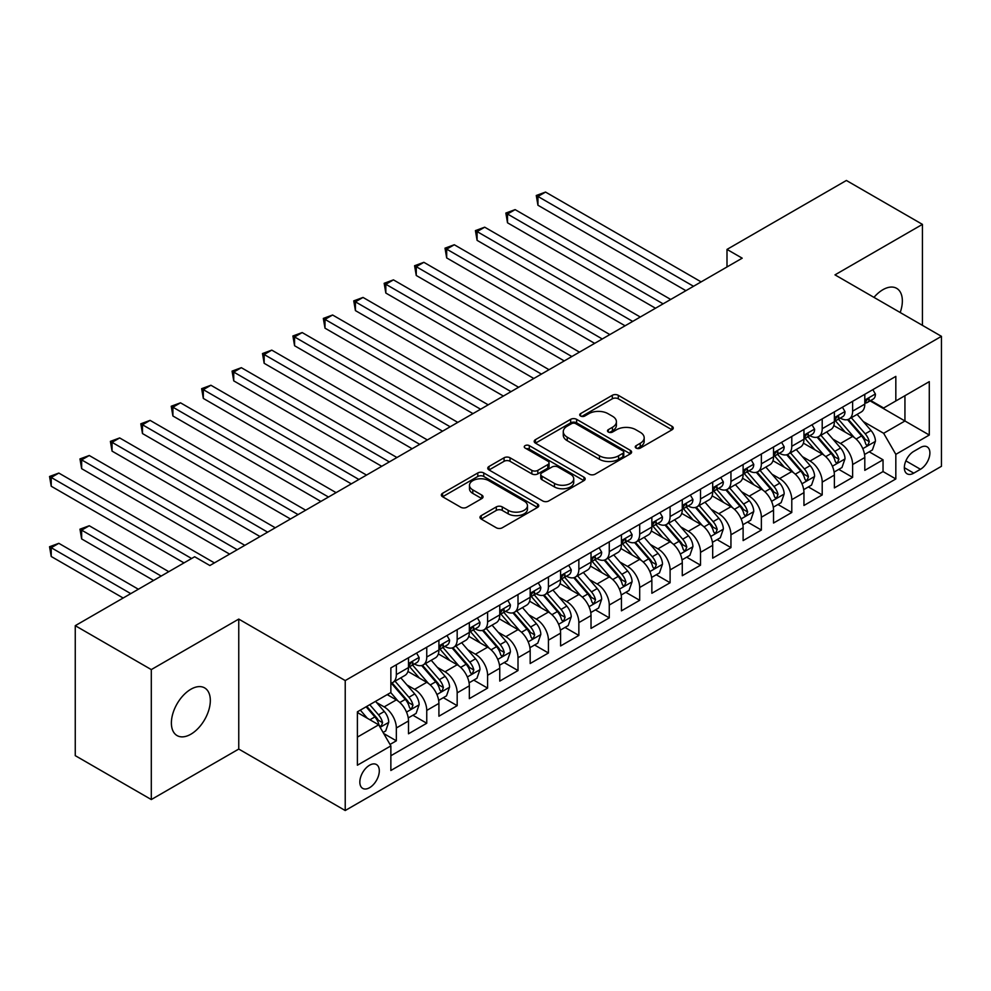 <?xml version="1.0" encoding="UTF-8"?>
<svg xmlns="http://www.w3.org/2000/svg" width="991" height="991" viewBox="0 0 991 991"><rect width="100%" height="100%" fill="white"/><g stroke="black" fill="none" stroke-linecap="round" stroke-linejoin="round"><path stroke-width="1.49" d="M636.123 448.093A2.961 1.709 0 0 0 640.31 448.093L672.034 429.772A4.224 2.44 0 0 0 673.261 428.05A4.224 2.44 0 0 0 672.034 426.328L618.285 395.298A4.224 2.44 0 0 0 612.314 395.298L580.59 413.606A2.961 1.709 0 0 0 579.723 414.82A2.961 1.709 0 0 0 580.59 416.022A2.961 1.709 0 0 0 584.764 416.022L588.877 413.656A13.515 7.804 0 0 1 607.979 413.656L612.463 416.232A13.515 7.804 0 0 1 616.414 421.757A13.515 7.804 0 0 1 612.463 427.27L608.35 429.636A2.961 1.709 0 0 0 607.495 430.85A2.961 1.709 0 0 0 608.35 432.051A2.961 1.709 0 0 0 612.537 432.051L616.637 429.685A13.515 7.804 0 0 1 635.751 429.685L640.223 432.274A13.515 7.804 0 0 1 644.187 437.787A13.515 7.804 0 0 1 640.223 443.299L636.123 445.677A2.961 1.709 0 0 0 635.256 446.879A2.961 1.709 0 0 0 636.123 448.093L636.123 445.677M190.854 734.22A27.537 15.893 120 0 0 208.841 709.952A27.537 15.893 120 0 0 204.617 687.89A27.537 15.893 120 0 0 190.854 689.253A27.537 15.893 120 0 0 172.868 713.52A27.537 15.893 120 0 0 177.079 735.582A27.537 15.893 120 0 0 190.854 734.22M900.187 312.512A27.537 15.893 120 0 0 896.657 288.344A27.537 15.893 120 0 0 882.894 289.706A27.537 15.893 120 0 0 873.963 297.374M369.569 787.696A13.763 7.953 120 0 0 378.562 775.569A13.763 7.953 120 0 0 376.444 764.532A13.763 7.953 120 0 0 369.569 765.213A13.763 7.953 120 0 0 360.575 777.353A13.763 7.953 120 0 0 362.681 788.378A13.763 7.953 120 0 0 369.569 787.696M481.23 515.617A4.224 2.44 0 0 0 479.991 517.339A4.224 2.44 0 0 0 481.23 519.073L496.305 527.769A4.224 2.44 0 0 0 502.276 527.769L537.518 507.429A4.224 2.44 0 0 0 538.757 505.707A4.224 2.44 0 0 0 537.518 503.985L483.769 472.955A4.224 2.44 0 0 0 477.798 472.955L442.568 493.295A4.224 2.44 0 0 0 441.329 495.017A4.224 2.44 0 0 0 442.568 496.739L460.778 507.256A4.224 2.44 0 0 0 466.749 507.256L481.824 498.56A4.224 2.44 0 0 0 483.063 496.825A4.224 2.44 0 0 0 481.824 495.104L472.794 489.888A11.297 6.516 0 0 1 469.486 485.28A11.297 6.516 0 0 1 476.46 479.26A11.297 6.516 0 0 1 488.774 480.672L524.152 501.099A11.297 6.516 0 0 1 527.46 505.707A11.297 6.516 0 0 1 520.486 511.728A11.297 6.516 0 0 1 508.185 510.315L502.276 506.909A4.224 2.44 0 0 0 496.305 506.909L481.23 515.617L481.23 519.073M238.757 619.09L151.301 669.594L75.254 625.68L75.254 755.65L151.301 799.551L238.757 749.06L345.227 810.527L345.227 680.569L238.757 619.09L238.757 749.06M922.435 325.358L922.435 224.375L834.979 274.866L941.45 336.333L345.227 680.569M922.435 224.375L846.388 180.473L726.998 249.41L726.998 266.963M75.254 625.68L194.657 556.744L209.857 565.527L742.197 258.18L726.998 249.41M589.174 474.156A4.224 2.44 0 0 0 595.145 474.156L630.375 453.816A4.224 2.44 0 0 0 631.614 452.094A4.224 2.44 0 0 0 630.375 450.372L576.626 419.342A4.224 2.44 0 0 0 570.655 419.342L535.425 439.682A4.224 2.44 0 0 0 534.186 441.404A4.224 2.44 0 0 0 535.425 443.126L589.174 474.156M526.308 448.725A2.961 1.709 0 0 1 529.305 449.146L529.305 445.628L583.947 477.179A4.224 2.44 0 0 1 585.185 478.901A4.224 2.44 0 0 1 583.947 480.623L548.717 500.963A4.224 2.44 0 0 1 542.746 500.963L488.997 469.932L488.997 466.488A4.224 2.44 0 0 0 487.758 468.21A4.224 2.44 0 0 0 488.997 469.932M488.997 466.488L504.072 457.78A4.224 2.44 0 0 1 510.043 457.78L531.845 470.366A4.224 2.44 0 0 0 537.816 470.366L547.812 464.593A4.224 2.44 0 0 0 549.051 462.871A4.224 2.44 0 0 0 547.812 461.149L525.119 448.043A2.961 1.709 0 0 1 524.264 446.842A2.961 1.709 0 0 1 526.085 445.256A2.961 1.709 0 0 1 529.305 445.628M390.02 744.452L396.338 740.81L383.703 733.513M376.53 702.495L384.161 706.905A17.206 9.935 60 0 1 396.338 727.989L408.503 720.965L408.503 733.786L426.749 723.244L412.913 715.254M406.942 684.942L414.585 689.352A17.206 9.935 60 0 1 426.749 710.423L438.914 703.399L438.914 716.22L457.173 705.679L443.336 697.689M437.365 667.377L445.009 671.787A17.206 9.935 60 0 1 457.173 692.858L469.338 685.834L469.338 698.655L487.597 688.113L473.748 680.123M467.789 649.811L475.42 654.221A17.206 9.935 60 0 1 487.597 675.292L499.761 668.268L499.761 681.09L518.008 670.56L504.171 662.57M498.2 632.246L505.844 636.656A17.206 9.935 60 0 1 518.008 657.739L530.173 650.715L530.173 663.524L548.432 652.995L534.595 645.005M528.624 614.693L536.267 619.102A17.206 9.935 60 0 1 548.432 640.174L560.596 633.15L560.596 645.971L578.855 635.429L565.006 627.439M559.048 597.127L566.679 601.537A17.206 9.935 60 0 1 578.855 622.608L591.02 615.584L591.02 628.405L609.267 617.864L595.43 609.874M589.459 579.562L597.102 583.972A17.206 9.935 60 0 1 609.267 605.043L621.431 598.019L621.431 610.84L639.69 600.311L625.854 592.308M619.883 561.996L627.526 566.406A17.206 9.935 60 0 1 639.69 587.49L651.855 580.453L651.855 593.275L670.102 582.745L656.265 574.755M650.307 544.443L657.937 548.841A17.206 9.935 60 0 1 670.102 569.924L682.279 562.9L682.279 575.721L700.526 565.18L686.689 557.19M680.718 526.878L688.361 531.287A17.206 9.935 60 0 1 700.526 552.359L712.69 545.335L712.69 558.156L730.949 547.614L717.1 539.624M711.142 509.312L718.785 513.722A17.206 9.935 60 0 1 730.949 534.793L743.114 527.769L743.114 540.591L761.361 530.049L747.524 522.059M741.565 491.747L749.196 496.157A17.206 9.935 60 0 1 761.361 517.24L773.537 510.204L773.537 523.025L791.784 512.496L777.947 504.506M771.977 474.181L779.62 478.591A17.206 9.935 60 0 1 791.784 499.675L803.949 492.651L803.949 505.472L822.208 494.93L808.359 486.94M802.4 456.628L810.043 461.038A17.206 9.935 60 0 1 822.208 482.109L834.372 475.085L834.372 487.906L852.619 477.365L852.619 464.544A17.206 9.935 -120 0 0 840.455 443.473L832.824 439.063M838.782 469.375L852.619 477.365M408.503 720.965A17.206 9.935 -120 0 0 396.338 699.881L387.208 694.617M438.914 703.399A17.206 9.935 -120 0 0 426.749 682.316L407.945 671.464M469.338 685.834A17.206 9.935 -120 0 0 457.173 664.763L438.356 653.899M499.761 668.268A17.206 9.935 -120 0 0 487.597 647.197L468.78 636.333M530.173 650.715A17.206 9.935 -120 0 0 518.008 629.632L499.204 618.768M560.596 633.15A17.206 9.935 -120 0 0 548.432 612.066L529.615 601.215M591.02 615.584A17.206 9.935 -120 0 0 578.855 594.513L560.039 583.649M621.431 598.019A17.206 9.935 -120 0 0 609.267 576.948L590.463 566.084M651.855 580.453A17.206 9.935 -120 0 0 639.69 559.382L620.874 548.519M682.279 562.9A17.206 9.935 -120 0 0 670.102 541.817L651.298 530.965M712.69 545.335A17.206 9.935 -120 0 0 700.526 524.264L681.721 513.4M743.114 527.769A17.206 9.935 -120 0 0 730.949 506.698L712.133 495.834M773.537 510.204A17.206 9.935 -120 0 0 761.361 489.133L742.556 478.269M803.949 492.651A17.206 9.935 -120 0 0 791.784 471.567L772.968 460.716M834.372 475.085A17.206 9.935 -120 0 0 822.208 454.014L803.391 443.15M920.466 447.511L913.764 451.376A13.341 7.705 120 0 0 905.056 463.131A13.341 7.705 120 0 0 907.099 473.809A13.341 7.705 120 0 0 913.764 473.153L920.466 469.288A13.341 7.705 120 0 0 929.174 457.532A13.341 7.705 120 0 0 927.13 446.854A13.341 7.705 120 0 0 920.466 447.511M345.227 810.527L941.45 466.303L941.45 336.333M357.392 737.118L378.686 724.817L390.863 745.901L390.863 770.49L895.827 478.95L895.827 454.361L883.65 433.29L863.235 421.497M390.863 745.901L357.392 765.213L357.392 711.823L390.863 692.511L390.863 667.922L895.827 376.382L895.827 400.971L929.285 381.646L929.285 435.037L895.827 454.361M414.424 663.97L414.585 664.057A17.206 9.935 60 0 0 423.194 664.911L435.359 657.888A17.206 9.935 -120 0 0 438.914 650.009L438.914 640.174M444.848 646.405L445.009 646.491A17.206 9.935 60 0 0 453.605 647.346L465.77 640.322A17.206 9.935 -120 0 0 469.338 632.444L469.338 622.608M475.259 628.839L475.42 628.926A17.206 9.935 60 0 0 484.029 629.78L496.194 622.757A17.206 9.935 -120 0 0 499.761 614.878L499.761 605.043M505.683 611.274L505.844 611.373A17.206 9.935 60 0 0 514.44 612.215L526.617 605.191A17.206 9.935 -120 0 0 530.173 597.313L530.173 587.477M536.106 593.708L536.267 593.807A17.206 9.935 60 0 0 544.864 594.662L557.029 587.638A17.206 9.935 -120 0 0 560.596 579.76L560.596 569.924M566.518 576.155L566.679 576.242A17.206 9.935 60 0 0 575.288 577.096L587.452 570.073A17.206 9.935 -120 0 0 591.02 562.194L591.02 552.359M596.941 558.59L597.102 558.676A17.206 9.935 60 0 0 605.699 559.531L617.876 552.507A17.206 9.935 -120 0 0 621.431 544.629L621.431 534.793M627.365 541.024L627.526 541.123A17.206 9.935 60 0 0 636.123 541.966L648.287 534.942A17.206 9.935 -120 0 0 651.855 527.063L651.855 517.228M657.776 523.459L657.937 523.558A17.206 9.935 60 0 0 666.547 524.412L678.711 517.389A17.206 9.935 -120 0 0 682.279 509.51L682.279 499.675M688.2 505.905L688.361 505.992A17.206 9.935 60 0 0 696.958 506.847L709.135 499.823A17.206 9.935 -120 0 0 712.69 491.945L712.69 482.109M718.624 488.34L718.785 488.427A17.206 9.935 60 0 0 727.382 489.281L739.546 482.258A17.206 9.935 -120 0 0 743.114 474.379L743.114 464.544M749.035 470.775L749.196 470.874A17.206 9.935 60 0 0 757.805 471.716L769.97 464.692A17.206 9.935 -120 0 0 773.537 456.814L773.537 446.978M779.459 453.209L779.62 453.308A17.206 9.935 60 0 0 788.217 454.163L800.394 447.139A17.206 9.935 -120 0 0 803.949 439.261L803.949 429.425M809.882 435.656L810.043 435.743A17.206 9.935 60 0 0 818.64 436.597L830.805 429.574A17.206 9.935 -120 0 0 834.372 421.695L834.372 411.86M390.863 755.737L883.043 471.567L883.043 459.799L864.796 470.341L864.796 457.52A17.206 9.935 -120 0 0 852.619 436.449L833.815 425.585M840.294 418.091L840.455 418.177A17.206 9.935 -120 0 0 849.064 419.032A17.206 9.935 -120 0 0 852.619 411.154L852.619 401.318M849.064 419.032L861.229 412.008A17.206 9.935 -120 0 0 864.796 404.13L864.796 394.294M396.338 664.763L396.338 674.598A17.206 9.935 60 0 1 392.77 682.477A17.206 9.935 60 0 1 390.863 683.171M392.77 682.477L404.935 675.441A17.206 9.935 -120 0 0 408.503 667.575L408.503 657.739M426.749 647.197L426.749 657.033A17.206 9.935 60 0 1 423.194 664.911M457.173 629.632L457.173 639.468A17.206 9.935 60 0 1 453.605 647.346M487.597 612.066L487.597 621.902A17.206 9.935 60 0 1 484.029 629.78M518.008 594.513L518.008 604.349A17.206 9.935 60 0 1 514.44 612.215M548.432 576.948L548.432 586.783A17.206 9.935 60 0 1 544.864 594.662M578.855 559.382L578.855 569.218A17.206 9.935 60 0 1 575.288 577.096M609.267 541.817L609.267 551.653A17.206 9.935 60 0 1 605.699 559.531M639.69 524.264L639.69 534.099A17.206 9.935 60 0 1 636.123 541.966M670.102 506.698L670.102 516.534A17.206 9.935 60 0 1 666.547 524.412M700.526 489.133L700.526 498.969A17.206 9.935 60 0 1 696.958 506.847M730.949 471.567L730.949 481.403A17.206 9.935 60 0 1 727.382 489.281M761.361 454.002L761.361 463.838A17.206 9.935 60 0 1 757.805 471.716M791.784 436.449L791.784 446.284A17.206 9.935 60 0 1 788.217 454.163M822.208 418.883L822.208 428.719A17.206 9.935 60 0 1 818.64 436.597M822.208 482.109L822.208 494.93M791.784 499.675L791.784 512.496M761.361 517.24L761.361 530.049M730.949 534.793L730.949 547.614M700.526 552.359L700.526 565.18M670.102 569.924L670.102 582.745M639.69 587.49L639.69 600.311M609.267 605.043L609.267 617.864M578.855 622.608L578.855 635.429M548.432 640.174L548.432 652.995M518.008 657.739L518.008 670.56M487.597 675.292L487.597 688.113M457.173 692.858L457.173 705.679M426.749 710.423L426.749 723.244M396.338 727.989L396.338 740.81M378.686 724.817L357.392 712.529M883.65 433.29L904.944 420.989L904.944 395.706L929.285 381.646M870.11 400.872L929.285 435.037M870.717 400.525L883.65 407.995L895.827 400.971M151.301 669.594L151.301 799.551M869.206 451.809L883.043 459.799M883.043 471.567L895.827 478.95M637.3 448.502L640.223 446.817A13.515 7.804 0 0 0 644.187 441.305L644.187 437.787M616.414 421.757L616.414 425.263A13.515 7.804 0 0 1 612.463 430.788L609.539 432.472M671.972 429.809L618.285 398.803A4.224 2.44 0 0 0 612.314 398.803L581.767 416.443M630.326 453.853L576.626 422.86A4.224 2.44 0 0 0 570.655 422.86L535.487 443.163M622.905 453.308A2.961 1.709 0 0 0 623.773 452.094A2.961 1.709 0 0 0 622.905 450.893L575.734 423.653A2.961 1.709 0 0 0 571.559 423.653L567.224 426.155A13.515 7.804 0 0 0 563.272 431.667A13.515 7.804 0 0 0 567.224 437.18L599.468 455.798A13.515 7.804 0 0 0 618.582 455.798L622.905 453.308L622.905 456.814A2.961 1.709 0 0 0 623.773 455.612L623.773 452.094M563.272 431.667L563.272 435.185A13.515 7.804 0 0 0 567.224 440.698L567.224 437.18M622.905 456.814L618.582 459.316A13.515 7.804 0 0 1 599.468 459.316L567.224 440.698M489.046 469.969L504.072 461.298L504.072 457.78M549.051 462.871L549.051 466.377A4.224 2.44 0 0 1 547.812 468.111L537.816 473.884A4.224 2.44 0 0 1 531.845 473.884L510.043 461.298A4.224 2.44 0 0 0 504.072 461.298M529.305 449.146L583.885 480.66M554.465 483.422A11.297 6.516 0 0 0 566.765 484.834A11.297 6.516 0 0 0 573.739 478.814A11.297 6.516 0 0 0 570.432 474.206L557.97 467.009A4.224 2.44 0 0 0 551.999 467.009L541.99 472.781A4.224 2.44 0 0 0 540.752 474.503A4.224 2.44 0 0 0 541.99 476.225L554.465 483.422L554.465 486.94A11.297 6.516 0 0 0 566.765 488.352A11.297 6.516 0 0 0 573.739 482.332L573.739 478.814M540.752 474.503L540.752 478.021A4.224 2.44 0 0 0 541.99 479.743L541.99 476.225M554.465 486.94L541.99 479.743M527.46 505.707L527.46 509.225A11.297 6.516 0 0 1 520.486 515.246A11.297 6.516 0 0 1 508.185 513.834L502.276 510.427A4.224 2.44 0 0 0 496.305 510.427L481.292 519.098M469.486 485.28L469.486 488.798A11.297 6.516 0 0 0 472.794 493.407L472.794 489.888M481.775 498.584L472.794 493.407M537.456 507.466L483.769 476.473A4.224 2.44 0 0 0 477.798 476.473L442.618 496.776M864.536 454.51L872.402 449.964L875.437 441.193A11.396 6.578 -120 0 0 871.002 430.478L857.104 414.387M854.316 437.564L838.436 419.168M845.273 432.2L836.057 421.534A27.314 15.769 -120 0 0 835.215 420.58M537.94 275.486L625.086 325.804L477.092 240.355L477.092 231.584L484.698 227.187L640.297 317.021M847.516 419.651L861.563 435.929A11.396 6.578 60 0 1 865.638 443.782L866.468 445.132L868.005 444.909L869.28 441.676A11.396 6.578 -120 0 0 865.217 433.823L851.319 417.731M848.333 419.391L863.446 436.87A5.81 3.357 60 0 1 864.908 439.149L869.28 441.676M872.848 389.636L875.437 394.121A11.396 6.578 60 0 1 873.083 399.162L867.298 402.495A11.396 6.578 -120 0 0 869.28 399.869L869.045 398.865M693.527 286.288L537.94 196.453L545.545 192.068L701.133 281.89M865.168 403.04L865.217 403.04A11.396 6.578 -120 0 0 867.298 402.495M867.806 399.026L869.28 399.869C868.562 398.159 867.348 398.865 865.638 401.987A11.396 6.578 60 0 1 864.796 403.61M685.921 290.673L537.94 205.236L537.94 196.453L536.267 195.487L545.545 192.068M537.94 205.236L536.267 195.487M834.112 472.075L841.978 467.529L845.013 458.746A11.396 6.578 -120 0 0 840.579 448.043L826.68 431.952M823.893 455.117L808.012 436.734M814.862 449.765L805.633 439.087A27.314 15.769 -120 0 0 804.791 438.146M507.516 293.051L594.662 343.369L446.681 257.92L446.681 249.137L454.287 244.752L609.874 334.586M817.092 437.217L831.152 453.494A11.396 6.578 60 0 1 835.215 461.348L836.045 462.698L837.581 462.475L838.869 459.242A11.396 6.578 -120 0 0 834.794 451.388L820.907 435.297M817.922 436.944L833.022 454.435A5.81 3.357 60 0 1 834.484 456.715L838.869 459.242M803.701 489.628L811.555 485.095L814.602 476.312A11.396 6.578 -120 0 0 810.155 465.609L796.256 449.518M793.481 472.682L777.588 454.287M784.438 467.331L775.222 456.653A27.314 15.769 -120 0 0 774.367 455.699M477.092 310.617L564.251 360.922L416.257 275.486L416.257 266.703L423.863 262.318L579.462 352.139M786.668 454.782L800.728 471.047A11.396 6.578 60 0 1 804.791 478.901L805.621 480.263L807.17 480.04L808.445 476.795A11.396 6.578 -120 0 0 804.382 468.941L790.484 452.85M787.498 454.51L802.599 472.001A5.81 3.357 60 0 1 804.073 474.268L808.445 476.795M773.277 507.194L781.143 502.66L784.178 493.877A11.396 6.578 -120 0 0 779.744 483.174L765.845 467.083M763.058 490.248L747.177 471.852M754.015 484.896L744.798 474.218A27.314 15.769 -120 0 0 743.956 473.264M446.681 328.17L533.827 378.488L385.833 293.051L385.833 284.268L393.439 279.871L549.039 369.705M756.257 472.335L770.304 488.613A11.396 6.578 60 0 1 774.38 496.466L775.21 497.816L776.746 497.606L778.022 494.36A11.396 6.578 -120 0 0 773.959 486.507L760.06 470.415M757.074 472.075L772.187 489.566A5.81 3.357 60 0 1 773.649 491.833L778.022 494.36M742.854 524.759L750.72 520.225L753.755 511.443A11.396 6.578 -120 0 0 749.32 500.728L735.421 484.636M732.634 507.813L716.753 489.418M723.603 502.449L714.375 491.784A27.314 15.769 -120 0 0 713.532 490.83M416.257 345.735L503.403 396.053L355.422 310.604L355.422 301.834L363.028 297.436L518.615 387.27M725.833 489.901L739.893 506.178A11.396 6.578 60 0 1 743.956 514.032L744.786 515.382L746.322 515.171L747.61 511.926A11.396 6.578 -120 0 0 743.547 504.072L729.649 487.981M726.663 489.641L741.763 507.119A5.81 3.357 60 0 1 743.225 509.399L747.61 511.926M842.437 407.202L845.013 411.686A11.396 6.578 60 0 1 842.66 416.728L836.875 420.06A11.396 6.578 -120 0 0 838.869 417.434L838.621 416.431M663.115 303.853L507.516 214.019L515.122 209.621L670.721 299.455M834.756 420.593L834.794 420.593A11.396 6.578 -120 0 0 836.875 420.06M837.395 416.592L838.869 417.434C838.151 415.725 836.937 416.418 835.215 419.54A11.396 6.578 60 0 1 834.372 421.163M655.509 308.238L507.516 222.802L507.516 214.019L505.844 213.053L515.122 209.621M507.516 222.802L505.844 213.053M812.013 424.767L814.602 429.239A11.396 6.578 60 0 1 812.236 434.293L806.463 437.626A11.396 6.578 -120 0 0 808.445 434.999L808.21 433.984M632.692 321.406L475.42 230.618L484.698 227.187M804.333 438.158L804.382 438.158A11.396 6.578 -120 0 0 806.463 437.626M806.971 434.145L808.445 434.999C807.727 433.278 806.513 433.984 804.791 437.105A11.396 6.578 60 0 1 803.949 438.728M477.092 240.355L475.42 230.618M781.589 442.333L784.178 446.805A11.396 6.578 60 0 1 781.825 451.846L776.04 455.191A11.396 6.578 -120 0 0 778.022 452.565L777.786 451.549M602.268 338.972L445.009 248.171L454.287 244.752M773.909 455.724L773.959 455.724A11.396 6.578 -120 0 0 776.04 455.191M776.548 451.71L778.022 452.565C777.303 450.843 776.089 451.549 774.38 454.671A11.396 6.578 60 0 1 773.537 456.294M446.681 257.92L445.009 248.171M751.178 459.886L753.755 464.37A11.396 6.578 60 0 1 751.401 469.412L745.616 472.744A11.396 6.578 -120 0 0 747.61 470.13L747.363 469.115M571.857 356.537L414.585 265.737L423.863 262.318M743.498 473.289L743.547 473.289A11.396 6.578 -120 0 0 745.616 472.744M746.136 469.276L747.61 470.13C746.892 468.409 745.678 469.115 743.956 472.236A11.396 6.578 60 0 1 743.114 473.859M416.257 275.486L414.585 265.737M712.442 542.325L720.296 537.779L723.343 528.996A11.396 6.578 -120 0 0 718.896 518.293L704.997 502.202M702.223 525.366L686.329 506.983M693.18 520.015L683.963 509.337A27.314 15.769 -120 0 0 683.109 508.395M385.833 363.301L472.992 413.619L324.998 328.17L324.998 319.387L332.604 315.002L488.204 404.836M695.409 507.466L709.469 523.744A11.396 6.578 60 0 1 713.532 531.597L714.362 532.947L715.911 532.724L717.187 529.491A11.396 6.578 -120 0 0 713.124 521.638L699.225 505.546M696.239 507.194L711.34 524.685A5.81 3.357 60 0 1 712.814 526.964L717.187 529.491M720.754 477.451L723.343 481.936A11.396 6.578 60 0 1 720.977 486.977L715.205 490.31A11.396 6.578 -120 0 0 717.187 487.683L716.951 486.68M541.433 374.103L384.161 283.302L393.439 279.871M713.074 490.842L713.124 490.842A11.396 6.578 -120 0 0 715.205 490.31M715.713 486.841L717.187 487.683C716.468 485.974 715.254 486.668 713.532 489.789A11.396 6.578 60 0 1 712.69 491.412M385.833 293.051L384.161 283.302M682.019 559.878L689.885 555.344L692.92 546.561A11.396 6.578 -120 0 0 688.485 535.858L674.586 519.767M671.799 542.932L655.918 524.536M662.756 537.58L653.54 526.902A27.314 15.769 -120 0 0 652.697 525.948M355.422 380.866L442.568 431.172L294.575 345.735L294.575 336.952L302.181 332.567L457.78 422.389M664.998 525.032L679.058 541.309A11.396 6.578 60 0 1 683.121 549.15L683.951 550.513L685.487 550.29L686.763 547.044A11.396 6.578 -120 0 0 682.7 539.191L668.801 523.099M665.816 524.759L680.928 542.25A5.81 3.357 60 0 1 682.39 544.517L686.763 547.044M690.343 495.017L692.92 499.489A11.396 6.578 60 0 1 690.566 504.543L684.781 507.875A11.396 6.578 -120 0 0 686.763 505.249L686.528 504.233M511.009 391.656L353.75 300.868L363.028 297.436M682.65 508.408L682.7 508.408A11.396 6.578 -120 0 0 684.781 507.875M685.289 504.394L686.763 505.249C686.045 503.527 684.831 504.233 683.121 507.355A11.396 6.578 60 0 1 682.279 508.978M355.422 310.604L353.75 300.868M651.595 577.443L659.461 572.909L662.496 564.127A11.396 6.578 -120 0 0 658.061 553.424L644.162 537.333M641.375 560.497L625.494 542.102M632.345 555.146L623.116 544.468A27.314 15.769 -120 0 0 622.274 543.514M324.998 398.419L412.145 448.737L264.163 363.301L264.163 354.518L271.769 350.12L427.356 439.954M634.574 542.585L648.634 558.862A11.396 6.578 60 0 1 652.697 566.716L653.527 568.066L655.063 567.855L656.352 564.61A11.396 6.578 -120 0 0 652.289 556.756L638.39 540.665M635.404 542.325L650.505 559.816A5.81 3.357 60 0 1 651.967 562.083L656.352 564.61M659.919 512.582L662.496 517.054A11.396 6.578 60 0 1 660.142 522.096L654.357 525.441A11.396 6.578 -120 0 0 656.352 522.814L656.104 521.799M480.598 409.221L323.326 318.421L332.604 315.002M652.239 525.973L652.289 525.973A11.396 6.578 -120 0 0 654.357 525.441M654.878 521.96L656.352 522.814C655.633 521.093 654.419 521.799 652.697 524.92A11.396 6.578 60 0 1 651.855 526.543M324.998 328.17L323.326 318.421M621.184 595.009L629.037 590.475L632.085 581.692A11.396 6.578 -120 0 0 627.637 570.989L613.739 554.898M610.964 578.063L595.071 559.667M601.921 572.699L592.705 562.033A27.314 15.769 -120 0 0 591.85 561.079M294.575 415.985L381.733 466.303L233.74 380.866L233.74 372.083L241.346 367.686L396.945 457.52M604.151 560.15L618.211 576.428A11.396 6.578 60 0 1 622.274 584.281L623.104 585.631L624.652 585.421L625.928 582.175A11.396 6.578 -120 0 0 621.865 574.322L607.966 558.23M604.981 559.89L620.081 577.369A5.81 3.357 60 0 1 621.555 579.648L625.928 582.175M629.496 530.135L632.085 534.62A11.396 6.578 60 0 1 629.719 539.661L623.946 543.006A11.396 6.578 -120 0 0 625.928 540.38L625.693 539.364M450.174 426.787L292.902 335.986L302.181 332.567M621.815 543.539L621.865 543.539A11.396 6.578 -120 0 0 623.946 543.006M624.454 539.525L625.928 540.38C625.21 538.658 623.996 539.364 622.274 542.486A11.396 6.578 60 0 1 621.431 544.109M294.575 345.735L292.902 335.986M599.084 547.701L601.661 552.185A11.396 6.578 60 0 1 599.307 557.227L593.522 560.559A11.396 6.578 -120 0 0 595.504 557.933L595.269 556.93M419.75 444.352L262.491 353.552L271.769 350.12M591.404 561.092L591.441 561.092A11.396 6.578 -120 0 0 593.522 560.559M594.03 557.091L595.504 557.933C594.786 556.224 593.572 556.917 591.862 560.039A11.396 6.578 60 0 1 591.02 561.662M264.163 363.301L262.491 353.552M568.661 565.266L571.237 569.751A11.396 6.578 60 0 1 568.884 574.792L563.099 578.125A11.396 6.578 -120 0 0 565.093 575.498L564.845 574.483M389.339 461.905L232.067 371.117L241.346 367.686M560.98 578.657L561.03 578.657A11.396 6.578 -120 0 0 563.099 578.125M563.619 574.644L565.093 575.498C564.375 573.777 563.161 574.483 561.439 577.604A11.396 6.578 60 0 1 560.596 579.227M233.74 380.866L232.067 371.117M538.237 582.832L540.826 587.304A11.396 6.578 60 0 1 538.46 592.345L532.687 595.69A11.396 6.578 -120 0 0 534.669 593.064L534.434 592.048M358.915 479.471L203.316 389.636L210.922 385.251L366.521 475.085M530.557 596.223L530.606 596.223A11.396 6.578 -120 0 0 532.687 595.69M533.195 592.209L534.669 593.064C533.951 591.342 532.737 592.048 531.015 595.17A11.396 6.578 60 0 1 530.173 596.793M264.163 433.55L351.31 483.868L203.316 398.419L203.316 389.636L201.644 388.67L210.922 385.251M203.316 398.419L201.644 388.67M507.826 600.397L510.402 604.869A11.396 6.578 60 0 1 508.049 609.911L502.264 613.256A11.396 6.578 -120 0 0 504.246 610.629L504.01 609.614M328.492 497.036L172.905 407.202L180.511 402.817L336.098 492.651M500.145 613.788L500.182 613.788A11.396 6.578 -120 0 0 502.264 613.256M502.784 609.775L504.246 610.629C503.527 608.908 502.313 609.614 500.604 612.735A11.396 6.578 60 0 1 499.761 614.358M233.74 451.116L320.886 501.421L172.905 415.985L172.905 407.202L171.232 406.236L180.511 402.817M172.905 415.985L171.232 406.236M477.402 617.95L479.978 622.435A11.396 6.578 60 0 1 477.625 627.476L471.84 630.809A11.396 6.578 -120 0 0 473.834 628.183L473.587 627.179M298.08 514.602L142.481 424.767L150.087 420.37L305.686 510.204M469.722 631.341L469.771 631.341A11.396 6.578 -120 0 0 471.84 630.809M472.36 627.34L473.834 628.183C473.116 626.473 471.902 627.167 470.18 630.301A11.396 6.578 60 0 1 469.338 631.911M203.316 468.669L290.474 518.987L142.481 433.55L142.481 424.767L140.809 423.801L150.087 420.37M142.481 433.55L140.809 423.801M446.978 635.516L449.567 640A11.396 6.578 60 0 1 447.201 645.042L441.429 648.374A11.396 6.578 -120 0 0 443.411 645.748L443.175 644.732M267.657 532.167L112.057 442.333L119.663 437.935L275.263 527.769M439.298 648.907L439.347 648.907A11.396 6.578 -120 0 0 441.429 648.374M441.936 644.906L443.411 645.748C442.692 644.026 441.478 644.732 439.756 647.854A11.396 6.578 60 0 1 438.914 649.477M172.905 486.234L260.051 536.552L112.057 451.116L112.057 442.333L110.385 441.367L119.663 437.935M112.057 451.116L110.385 441.367M416.567 653.081L419.143 657.553A11.396 6.578 60 0 1 416.79 662.607L411.005 665.94A11.396 6.578 -120 0 0 412.987 663.313L412.751 662.298M237.233 549.72L81.646 459.886L89.252 455.501L244.839 545.335M408.887 666.472L408.924 666.472A11.396 6.578 -120 0 0 411.005 665.94M411.525 662.459L412.987 663.313C412.268 661.592 411.054 662.298 409.345 665.419A11.396 6.578 60 0 1 408.503 667.042M142.481 503.8L229.627 554.118L81.646 468.669L81.646 459.886L79.974 458.92L89.252 455.501M81.646 468.669L79.974 458.92M191.61 558.503L51.222 477.451L58.828 473.066L214.428 562.9M112.057 521.365L184.004 562.9L51.222 486.234L51.222 477.451L49.55 476.485L58.828 473.066M51.222 486.234L49.55 476.485M590.76 612.574L598.626 608.028L601.661 599.245A11.396 6.578 -120 0 0 597.226 588.543L583.327 572.451M580.54 595.616L564.659 577.233M571.497 590.264L562.281 579.586A27.314 15.769 -120 0 0 561.439 578.645M573.739 577.716L587.799 593.993A11.396 6.578 60 0 1 591.862 601.847L592.692 603.197L594.228 602.974L595.504 599.741A11.396 6.578 -120 0 0 591.441 591.887L577.542 575.796M574.557 577.443L589.67 594.934A5.81 3.357 60 0 1 591.131 597.214L595.504 599.741M560.336 630.127L568.202 625.594L571.237 616.811A11.396 6.578 -120 0 0 566.802 606.108L552.904 590.017M550.116 613.181L534.236 594.798M541.086 607.83L531.857 597.152A27.314 15.769 -120 0 0 531.015 596.198M543.316 595.281L557.376 611.558A11.396 6.578 60 0 1 561.439 619.412L562.269 620.762L563.805 620.539L565.093 617.294A11.396 6.578 -120 0 0 561.03 609.44L547.131 593.349M544.146 595.009L559.246 612.5A5.81 3.357 60 0 1 560.708 614.767L565.093 617.294M529.925 647.693L537.779 643.159L540.826 634.376A11.396 6.578 -120 0 0 536.379 623.673L522.48 607.582M519.705 630.747L503.812 612.351M510.662 625.395L501.446 614.717A27.314 15.769 -120 0 0 500.591 613.763M512.892 612.834L526.952 629.112A11.396 6.578 60 0 1 531.015 636.965L531.845 638.315L533.393 638.105L534.669 634.859A11.396 6.578 -120 0 0 530.606 627.006L516.707 610.914M513.722 612.574L528.835 630.065A5.81 3.357 60 0 1 530.296 632.332L534.669 634.859M499.501 665.258L507.367 660.724L510.402 651.942A11.396 6.578 -120 0 0 505.967 641.239L492.069 625.148M489.281 648.312L473.401 629.917M480.239 642.948L471.022 632.283A27.314 15.769 -120 0 0 470.18 631.329M482.481 630.4L496.541 646.677A11.396 6.578 60 0 1 500.604 654.531L501.434 655.881L502.97 655.67L504.246 652.425A11.396 6.578 -120 0 0 500.182 644.571L486.284 628.48M483.298 630.14L498.411 647.631A5.81 3.357 60 0 1 499.873 649.898L504.246 652.425M469.077 682.824L476.944 678.278L479.978 669.495A11.396 6.578 -120 0 0 475.544 658.792L461.645 642.701M458.858 665.865L442.977 647.482M449.827 660.514L440.599 649.836A27.314 15.769 -120 0 0 439.756 648.894M452.057 647.965L466.117 664.243A11.396 6.578 60 0 1 470.18 672.096L471.01 673.446L472.546 673.223L473.834 669.99A11.396 6.578 -120 0 0 469.771 662.137L455.872 646.045M452.887 647.693L467.987 665.184A5.81 3.357 60 0 1 469.449 667.463L473.834 669.99M438.666 700.389L446.52 695.843L449.567 687.06A11.396 6.578 -120 0 0 445.12 676.357L431.221 660.266M428.446 683.431L412.553 665.048M419.404 678.079L410.187 667.401A27.314 15.769 -120 0 0 409.333 666.447M421.633 665.531L435.693 681.808A11.396 6.578 60 0 1 439.756 689.662L440.586 691.012L442.135 690.789L443.411 687.543A11.396 6.578 -120 0 0 439.347 679.69L425.449 663.598M422.463 665.258L437.576 682.749A5.81 3.357 60 0 1 439.038 685.016L443.411 687.543M408.242 717.942L416.109 713.409L419.143 704.626A11.396 6.578 -120 0 0 414.709 693.923L400.81 677.832M398.023 700.996L390.751 692.573M388.98 695.645L387.803 694.27M168.792 571.683L89.252 525.75L81.646 530.148L81.646 538.918L153.58 580.453M391.222 683.084L405.282 699.361A11.396 6.578 60 0 1 409.345 707.215L410.175 708.565L411.711 708.354L412.987 705.109A11.396 6.578 -120 0 0 408.924 697.255L395.025 681.164M392.04 682.824L407.152 700.315A5.81 3.357 60 0 1 408.614 702.582L412.987 705.109M81.646 538.918L79.974 529.182L161.186 576.068M79.974 529.182L89.252 525.75M383.096 732.46L385.685 730.974L388.732 722.191A11.396 6.578 -120 0 0 384.285 711.488L375.539 701.355M367.364 718.289L360.328 710.138M358.569 713.198L357.392 711.848M138.368 589.236L58.828 543.316L51.222 547.701L51.222 556.484L123.169 598.019M366.1 706.794L374.858 716.927A11.396 6.578 60 0 1 378.921 724.78L379.751 726.13L381.287 725.92L382.576 722.674A11.396 6.578 -120 0 0 378.512 714.821L369.754 704.688M366.806 706.385L376.729 717.88A5.81 3.357 60 0 1 378.19 720.147L382.576 722.674M51.222 556.484L49.55 546.735L130.775 593.634M49.55 546.735L58.828 543.316M384.161 706.905L396.338 699.881M414.585 689.352L426.749 682.316M445.009 671.787L457.173 664.763M475.42 654.221L487.597 647.197M505.844 636.656L518.008 629.632M536.267 619.102L548.432 612.066M566.679 601.537L578.855 594.513M597.102 583.972L609.267 576.948M627.526 566.406L639.69 559.382M657.937 548.841L670.102 541.817M688.361 531.287L700.526 524.264M718.785 513.722L730.949 506.698M749.196 496.157L761.361 489.133M779.62 478.591L791.784 471.567M810.043 461.038L822.208 454.014M840.455 443.473L852.619 436.449M852.619 411.154L864.796 404.13M396.338 674.598L408.503 667.575M426.749 657.033L438.914 650.009M457.173 639.468L469.338 632.444M487.597 621.902L499.761 614.878M518.008 604.349L530.173 597.313M548.432 586.783L560.596 579.76M578.855 569.218L591.02 562.194M609.267 551.653L621.431 544.629M639.69 534.099L651.855 527.063M670.102 516.534L682.279 509.51M700.526 498.969L712.69 491.945M730.949 481.403L743.114 474.379M761.361 463.838L773.537 456.814M791.784 446.284L803.949 439.261M822.208 428.719L834.372 421.695M852.619 464.544L864.796 457.52M905.873 460.865L920.466 469.288M904.337 467.702L913.764 473.153M640.223 446.817L640.223 443.299M608.35 432.051L608.35 429.636M612.463 430.788L612.463 427.27M580.59 416.022L580.59 413.606M612.314 398.803L612.314 395.298M618.285 398.803L618.285 395.298M672.034 429.772L672.034 426.328M535.425 443.126L535.425 439.682M570.655 422.86L570.655 419.342M576.626 422.86L576.626 419.342M630.375 453.816L630.375 450.372M599.468 459.316L599.468 455.798M618.582 459.316L618.582 455.798M510.043 461.298L510.043 457.78M531.845 473.884L531.845 470.366M537.816 473.884L537.816 470.366M547.812 468.111L547.812 464.593M583.947 480.623L583.947 477.179M496.305 510.427L496.305 506.909M502.276 510.427L502.276 506.909M508.185 513.834L508.185 510.315M481.824 498.56L481.824 495.104M442.568 496.739L442.568 493.295M477.798 476.473L477.798 472.955M483.769 476.473L483.769 472.955M537.518 507.429L537.518 503.985M862.802 448.663L875.363 441.404M865.217 433.823L871.002 430.478M856.137 439.063L861.563 435.929M875.363 393.984L864.796 400.091M832.378 466.228L844.939 458.969M834.794 451.388L840.579 448.043M825.714 456.628L831.152 453.494M801.954 483.781L814.528 476.535M804.382 468.941L810.155 465.609M795.29 474.194L800.728 471.047M771.543 501.347L784.104 494.1M773.959 486.507L779.744 483.174M764.879 491.759L770.304 488.613M741.119 518.912L753.68 511.653M743.547 504.072L749.32 500.728M734.455 509.312L739.893 506.178M844.939 411.55L834.372 417.657M814.528 429.115L803.949 435.21M784.104 446.681L773.537 452.776M753.68 464.234L743.114 470.341M710.696 536.478L723.269 529.219M713.124 521.638L718.896 518.293M704.031 526.878L709.469 523.744M723.269 481.799L712.69 487.906M680.284 554.043L692.845 546.784M682.7 539.191L688.485 535.858M673.62 544.443L679.058 541.309M692.845 499.365L682.279 505.472M649.861 571.596L662.422 564.35M652.289 556.756L658.061 553.424M643.196 562.008L648.634 558.862M662.422 516.93L651.855 523.025M619.437 589.162L632.01 581.903M621.865 574.322L627.637 570.989M612.772 579.562L618.211 576.428M632.01 534.483L621.431 540.591M601.587 552.049L591.02 558.156M571.163 569.614L560.596 575.721M540.752 587.18L530.173 593.275M510.328 604.733L499.761 610.84M479.904 622.298L469.338 628.405M449.493 639.864L438.914 645.971M419.069 657.429L408.503 663.524M589.026 606.727L601.587 599.468M591.441 591.887L597.226 588.543M582.361 597.127L587.799 593.993M558.602 624.293L571.163 617.034M561.03 609.44L566.802 606.108M551.937 614.693L557.376 611.558M528.178 641.846L540.752 634.599M530.606 627.006L536.379 623.673M521.514 632.258L526.952 629.112M497.767 659.411L510.328 652.152M500.182 644.571L505.967 641.239M491.102 649.823L496.541 646.677M467.343 676.977L479.904 669.718M469.771 662.137L475.544 658.792M460.679 667.377L466.117 664.243M436.92 694.542L449.493 687.283M439.347 679.69L445.12 676.357M430.255 684.942L435.693 681.808M406.508 712.095L419.069 704.849M408.924 697.255L414.709 693.923M399.844 702.508L405.282 699.361M380.135 727.332L388.645 722.414M378.512 714.821L384.285 711.488M369.94 719.763L374.858 716.927"/></g></svg>
